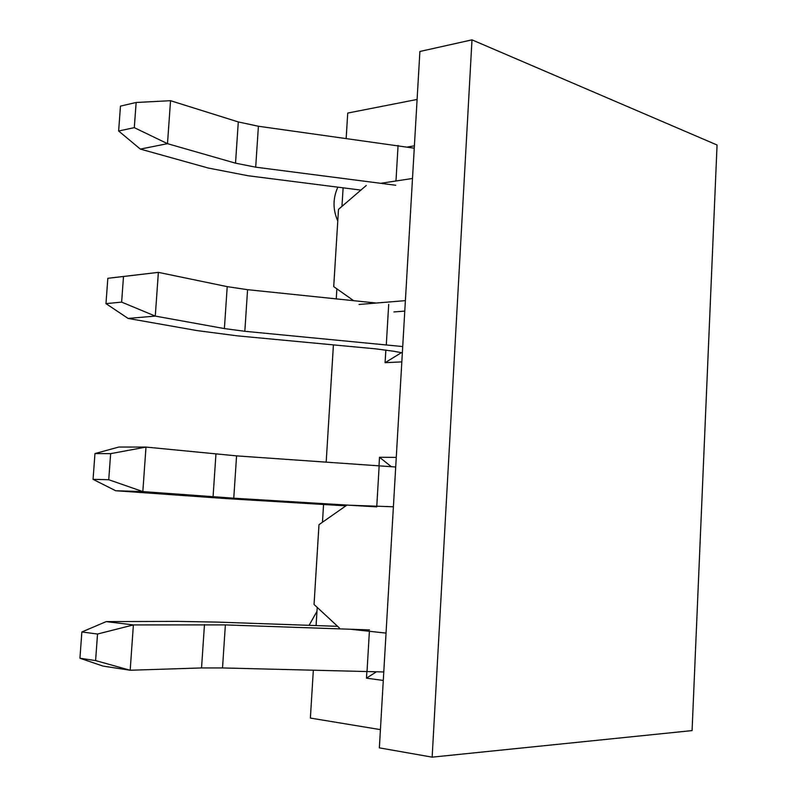 <?xml version="1.0" encoding="UTF-8"?>
<svg xmlns="http://www.w3.org/2000/svg" width="797" height="797" viewBox="0 0 797 797"><rect width="100%" height="100%" fill="white"/><g stroke="black" fill="none" stroke-linecap="round" stroke-linejoin="round"><path stroke-width="1.2" d="M360.902 190.094L248.076 175.748L208.296 168.037L140.332 149.089L167.49 143.669L170.538 100.701L136.138 102.484L120.467 106.111L118.643 131.007L134.304 127.65L136.138 102.484M414.261 148.192L258.407 126.245L255.698 167.171L235.523 163.176L167.49 143.669L134.304 127.65M255.698 167.171L395.73 185.253M258.407 126.245L238.293 121.941L170.538 100.701M140.332 149.089L118.643 131.007M376.343 303.039L247.578 289.68L244.828 331.293L224.385 328.583L155.276 316.09L128.108 318.431L197.128 330.606L237.416 335.856L375.686 348.857L393.778 351.258L401.399 352.673L385.1 362.685L385.848 350.003M244.828 331.293L402.714 346.556M247.578 289.68L227.215 286.641L158.374 272.365L107.834 278.302L105.971 303.637L121.632 302.113L123.495 276.499L107.834 278.302M121.632 302.113L155.276 316.09L158.374 272.365L123.495 276.499M128.108 318.431L105.971 303.637M345.888 505.836L226.567 498.613L115.655 490.733L142.832 491.59L145.99 447.077L118.813 447.037L94.963 453.563L93.07 479.346L108.741 479.724L110.634 453.652L94.963 453.563M395.701 467.012L236.57 455.874L233.77 498.195L142.832 491.59L108.741 479.724M233.77 498.195L376.742 506.882M236.57 455.874L145.99 447.077L110.634 453.652M115.655 490.733L93.07 479.346M79.939 658.232L95.6 660.583L97.533 634.033L81.862 631.971L79.939 658.232L102.992 666.083L130.18 670.247L133.388 624.928L106.2 621.61L177.163 621.381L218.338 622.128L337.609 626.332M369.479 629.909L225.372 624.908L222.522 667.946L201.541 667.946L130.18 670.247L95.6 660.583M222.522 667.946L383.775 671.961M225.372 624.908L133.388 624.928L97.533 634.033M81.862 631.971L106.2 621.61M380.418 729.634L310.382 718.067L313.331 670.307M417.09 99.456L347.721 113.064L346.167 138.319M343.108 187.833L341.963 206.373M336.872 288.843L336.254 298.875M333.415 344.882L326.182 462.101M323.562 504.481L322.476 522.224M317.216 607.384L316.09 625.575M401.818 361.888L385.1 362.685M379.013 465.767L379.511 457.269L396.258 457.388M407.715 146.957L414.39 145.821M383.277 680.449L366.471 678.157L366.859 671.692M402.355 352.623L401.399 352.673M391.327 466.673L379.511 457.269M376.294 671.881L366.471 678.157M717.061 145.004L692.075 730.6L432.153 757.15L471.993 39.85L717.061 145.004M432.153 757.15L379.362 747.865L419.889 51.476L471.993 39.85M339.442 628.036L314.048 604.445L318.989 524.665L346.884 505.139M349.634 505.228L393.389 506.792M350.71 629.261L386.037 633.097M380.687 183.31L412.497 178.478M353.669 300.678L333.714 286.621L338.496 209.352L366.241 185.502M393.927 311.926L404.776 311.099M359.039 304.464L405.384 300.638M395.979 180.989L398.072 145.462M235.523 163.176L238.293 121.941M386.306 344.752L388.697 304.315M224.385 328.583L227.215 286.641M376.782 506.195L379.163 465.777M213.068 496.81L215.937 454.151M367.009 671.692L369.4 631.294M201.541 667.946L204.47 624.549M337.848 187.165C332.787 198.393 332.767 209.661 337.779 220.948M316.977 611.329L309.077 625.326"/></g></svg>
